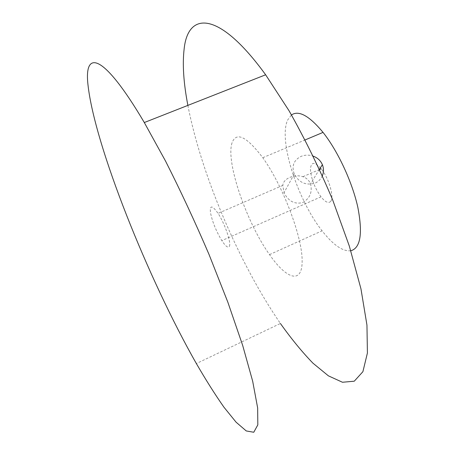 <?xml version="1.0" encoding="UTF-8"?>
<svg xmlns="http://www.w3.org/2000/svg" width="455" height="455" viewBox="0 0 455 455"><rect width="100%" height="100%" fill="white"/><g stroke="black" fill="none" stroke-linecap="round" stroke-linejoin="round"><path stroke-width="0.34" stroke-dasharray="2.27 1.71" d="M302.791 202.526C309.98 198.278 312.551 192.033 310.503 183.792C309.053 180.345 306.522 177.985 302.916 176.705C294.408 173.782 283.141 178.599 282.817 185.39L284.017 192.715C288.396 201.281 294.652 204.551 302.791 202.526M322.379 175.687C320.872 179.128 318.449 181.608 315.105 183.132C305.993 185.737 299.049 182.694 294.266 174.015C291.479 166.03 293.725 160.16 301.011 156.401C304.986 154.808 309.082 154.728 313.296 156.167M229.383 246.354C231.436 242.947 224.833 223.587 218.042 213.367C212.292 205.239 209.761 204.938 210.449 212.468C212.263 221.608 216.057 230.986 221.824 240.604C225.652 246.4 228.171 248.316 229.383 246.354M330.728 201.338C328.567 203.681 325.331 202.179 321.008 196.839C314.667 187.858 311.14 178.718 310.424 169.414C311.01 161.593 314.61 161.388 321.219 168.799C328.897 178.201 334.397 197.294 330.728 201.338M187.875 105.389C201.201 174.663 238.96 263.206 280.405 323.488L196.361 363.562M232.033 142.847C225.595 161.991 246.4 222.165 269.525 254.612C286.576 279.342 302.541 284.824 302.148 260.288C302.046 236.145 282.765 185.43 262.774 157.714C246.553 136.363 236.31 131.41 232.033 142.847M350.794 250.785C342.683 251.592 333.117 244.932 322.095 230.816C297.445 199.785 278.164 140.06 287.679 119.966L291.484 114.939M294.266 174.015L284.011 192.721M319.495 169.317L310.509 183.792M319.581 169.505L302.916 176.705M282.817 185.39L218.042 213.367M321.008 196.839L221.824 240.604M269.525 254.612L322.095 230.816M262.774 157.714L305.151 139.912"/><path stroke-width="0.68" d="M313.296 156.167C317.596 157.828 320.621 160.666 322.379 164.67C323.829 168.435 323.829 172.109 322.379 175.687M280.405 323.488C291.342 338.838 302.188 352.068 312.949 363.175L328.413 375.853L342.456 382.251L354.257 381.205L362.897 371.689L367.412 353.012L366.952 325.115L360.957 288.845L349.332 246.098L332.616 199.785C319.279 168.219 304.753 138.542 289.039 110.747L265.64 74.785C218.684 10.038 187.989 11.648 184.15 48.878C182.324 64.178 183.57 83.015 187.875 105.389M87.997 84.954C94.731 145.924 148.279 279.074 196.361 363.562C205.961 380.124 215.164 394.678 223.968 407.231L236.082 422.183L246.263 430.953L253.771 432.25L257.82 424.879L257.655 407.97L252.684 381.25L242.669 345.39L227.853 302.211L209.09 254.618C195.03 221.824 180.527 190.673 165.58 161.161L144.303 122.537C102.904 52.308 83.879 49.623 87.997 84.954M291.484 114.939C298.787 110.002 309.303 115.826 323.039 132.394C337.792 150.986 352.153 181.767 357.772 207.031C362.885 233.455 360.565 248.038 350.794 250.785M322.379 164.67L319.495 169.317M321.219 168.799L319.581 169.505M265.64 74.785L144.303 122.537M305.151 139.912L323.039 132.394"/></g></svg>
